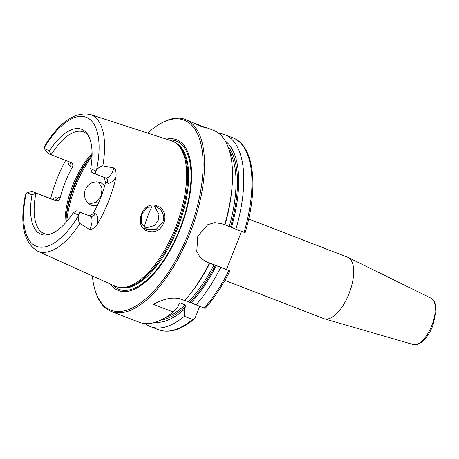 <?xml version="1.0" encoding="UTF-8"?>
<svg xmlns="http://www.w3.org/2000/svg" width="459" height="459" viewBox="0 0 459 459"><rect width="100%" height="100%" fill="white"/><g stroke="black" fill="none" stroke-linecap="round" stroke-linejoin="round"><path stroke-width="0.69" d="M199.711 306.348L195.241 317.639L194.26 319.034L192.533 319.453L184.363 316.297L184.357 309.349L185.476 306.526L185.132 304.885L180.393 303.049L179.486 303.319L177.891 306.847L173.118 311.948L153.513 304.363C159.916 300.502 172.234 295.751 181.764 299.406L184.759 300.565A102.896 45.234 111.1 0 0 192.459 291.017A102.896 45.234 111.1 0 0 209.482 263.099L205.856 261.687L200.17 257.528L196.779 251.314L197.8 236.161L207.801 224.669L214.663 222.632L221.634 223.682L224.979 224.876A97.951 43.066 111.1 0 0 231.554 191.948L231.829 189.24A102.896 45.234 111.1 0 1 224.629 224.841M241.554 231.388L226.476 269.479L229.965 271.005C222.523 285.676 214.244 298.149 205.127 308.425M248.692 218.966L347.601 257.224A32.928 14.476 111.1 0 1 348.111 257.447A32.928 14.476 111.1 0 1 349.224 293.158A32.928 14.476 111.1 0 1 324.375 318.821A32.928 14.476 111.1 0 1 323.842 318.644L224.933 280.38M44.397 148.624C46.147 151.493 47.604 153.208 48.769 153.765L51.121 154.786L49.434 150.816L44.397 148.624A10.041 4.418 -68.9 0 1 44.437 147.379A69.143 30.397 111.1 0 1 86.78 117.51A69.143 30.397 111.1 0 1 96.51 170.002C98.559 167.569 100.659 166.181 102.799 165.848L113.952 167.96A10.041 4.418 111.1 0 1 105.501 177.88A10.041 4.418 111.1 0 1 105.427 177.851L94.365 173.571M88.197 135.273A54.535 23.977 111.1 0 0 83.59 131.928A54.535 23.977 111.1 0 0 51.121 154.786L70.95 162.457C72.912 163.519 73.354 165.154 72.281 167.357A54.535 23.977 -68.9 0 0 60.146 198.001L58.396 197.244A14.16 6.225 -68.9 0 0 52.71 199.458M102.799 165.848A73.256 32.205 111.1 0 0 90.291 114.475C74.874 111.583 59.842 121.842 45.189 145.239L44.437 147.379M33.605 192.069L33.53 192.034C32.302 191.61 30.116 191.822 26.961 192.665L31.998 194.851L35.957 193.09L33.605 192.069L53.433 199.734A4.114 3.695 113.5 0 0 58.396 197.244M49.893 234.279A54.535 23.977 111.1 0 1 44.242 233.654A54.535 23.977 111.1 0 1 43.84 233.488A54.535 23.977 111.1 0 1 35.957 193.09L55.786 200.755C57.954 201.289 59.412 200.371 60.146 198.001M76.705 210.796L73.228 212.769L78.26 214.955C79.877 213.389 80.141 212.345 79.057 211.817L90.262 216.149L79.057 211.817M31.998 194.851A56.314 24.757 -68.9 0 0 48.367 234.698A56.314 24.757 -68.9 0 0 73.228 212.769M26.961 192.665A10.041 4.418 -68.9 0 0 26.146 193.578L25.239 195.643M94.296 173.548C95.369 173.909 95.833 173.037 95.696 170.914L90.664 168.728L91.869 172.492L105.501 177.88A4.114 3.695 -66.5 0 1 105.553 177.903A4.114 3.695 -66.5 0 1 107.36 183.009A14.16 6.225 -68.9 0 0 116.035 176.887A74.088 32.572 111.1 0 1 97.216 224.417A14.16 6.225 -68.9 0 0 95.225 213.659A4.114 3.695 113.5 0 1 90.262 216.149A10.041 4.418 111.1 0 1 89.603 229.46L79.958 223.539C78.604 221.829 78.024 219.385 78.219 216.206A10.041 4.418 -68.9 0 0 78.26 214.955M95.696 170.914A10.041 4.418 -68.9 0 0 96.51 170.002M88.92 204.031L96.218 202.235L101.244 195.758L102.07 188.058L98.507 181.948M90.291 114.475L171.425 140.764A78.007 34.299 111.1 0 1 176.17 143.294A78.007 34.299 111.1 0 1 176.061 226.172A78.007 34.299 111.1 0 1 120.367 287.546A78.007 34.299 111.1 0 1 115.364 286.318A78.007 34.299 111.1 0 1 115.157 286.227L37.449 251.073A73.256 32.205 111.1 0 0 37.644 251.159A73.256 32.205 111.1 0 0 79.958 223.539M50.605 198.638A74.605 32.801 111.1 0 1 65.654 160.409M116.035 176.887C116.282 171.677 115.588 168.705 113.952 167.96M89.603 229.46C91.525 229.902 94.061 228.226 97.216 224.417M156.961 205.913C141.768 199.43 132.485 228.932 149.129 231.347C164.087 235.329 171.379 210.434 156.961 205.913L156.284 206.722L156.708 206.894M97.153 205.85L91.066 205.299L87.755 203.01L85.219 199.154L84.284 194.496L85.167 189.762L87.767 185.7L91.645 182.923L96.155 181.804L100.905 182.648L104.727 185.643M156.284 206.722C162.652 210.044 164.815 215.3 162.779 222.5L156.14 229.38L146.851 229.54L141.16 223.166L141.659 214.095L147.706 207.279L156.284 206.722M144.746 228.301L154.568 225.495L158.143 220.486L158.963 214.405L154.367 206.2M193.434 122.943L206.992 128.027M206.08 127.482C208.025 128.537 206.475 128.187 201.421 126.426L185.505 119.501A102.896 45.234 111.1 0 1 190.571 231.789A102.896 45.234 111.1 0 1 111.262 311.431A102.896 45.234 111.1 0 1 110.51 311.122A102.896 45.234 111.1 0 1 95.363 291.161L95.03 290.071A101.864 44.787 111.1 0 1 92.351 275.911M184.897 300.41L204.817 308.276M205.184 127.114L213.498 130.327A102.896 45.234 111.1 0 1 231.829 189.24M147.614 133.047A101.864 44.787 111.1 0 1 159.124 124.378L160.105 123.798A102.896 45.234 111.1 0 1 185.505 119.501M173.118 311.948A102.896 45.234 111.1 0 1 139.255 322.258L111.262 311.431M229.77 270.908L209.832 263.139A97.951 43.066 111.1 0 1 194.077 288.837L192.459 291.017M209.832 263.139L209.482 263.099M209.321 262.915A94.663 41.62 111.1 0 0 209.338 262.881L208.897 262.737M216.298 265.641A97.951 43.066 111.1 0 1 191.001 302.86M220.727 267.454A102.896 45.234 111.1 0 1 196.004 304.919M218.788 133.362A102.896 45.234 111.1 0 1 224.744 134.682A102.896 45.234 111.1 0 1 235.874 229.19L244.917 232.644M184.363 316.297A102.896 45.234 111.1 0 1 150.5 326.607A102.896 45.234 111.1 0 1 145.21 323.578M225.294 141.011A97.951 43.066 111.1 0 1 231.445 227.377L235.874 229.19M224.996 224.818L231.445 227.377M204.289 260.896L226.476 269.479M95.225 213.659L93.475 212.896C92.064 214.973 90.211 215.713 87.91 215.128M103.826 177.231L105.61 182.252L107.36 183.009M93.475 212.896A54.535 23.977 -68.9 0 0 105.61 182.252M90.664 168.728A56.314 24.757 -68.9 0 0 87.342 133.936A56.314 24.757 -68.9 0 0 49.434 150.816M166.416 139.14A80.824 35.532 111.1 0 1 184.179 218.025A80.824 35.532 111.1 0 1 117.774 290.272A80.824 35.532 111.1 0 1 110.361 284.058M159.124 124.378A101.864 44.787 111.1 0 1 197.003 207.594A101.864 44.787 111.1 0 1 110.028 309.831A101.864 44.787 111.1 0 1 95.03 290.071M184.357 309.349A97.951 43.066 111.1 0 1 155.165 322.298M176.17 143.294L177.289 144.166A77.6 34.115 111.1 0 1 177.18 226.603A77.6 34.115 111.1 0 1 121.778 287.655L120.367 287.546M413.186 344.514C414.752 344.657 415.722 345.891 421.528 342.248C426.027 338.685 429.756 333.24 432.722 325.913L436.05 311.896L435.746 305.51C434.65 302.561 435.648 301.477 431.099 298.212A24.843 10.924 111.1 0 1 431.776 325.569A24.843 10.924 111.1 0 1 413.186 344.514L324.375 318.821M78.219 216.206A69.143 30.397 111.1 0 1 35.877 246.07A69.143 30.397 111.1 0 1 26.146 193.578M92.047 156.112A64.822 28.498 -68.9 0 0 75.615 186.073A64.822 28.498 -68.9 0 0 66.767 221.462M214.078 264.717A94.663 41.62 111.1 0 1 188.345 301.747M215.363 265.233A95.69 42.067 111.1 0 1 189.774 302.326M228.892 270.609A102.896 45.234 111.1 0 1 204.169 308.075M224.744 134.682L232.914 137.838A102.896 45.234 111.1 0 1 244.045 232.346M192.533 319.453A102.896 45.234 111.1 0 1 158.671 329.769C169.348 333.464 181.213 329.889 194.26 319.039M227.951 146.473A95.69 42.067 111.1 0 1 230.516 226.976M229.62 151.355A94.663 41.62 111.1 0 1 229.225 226.453M205.293 261.423L206.481 261.94M53.284 199.676A10.041 4.418 111.1 0 1 53.359 199.705A10.041 4.418 111.1 0 1 53.433 199.734L55.786 200.755M68.03 161.327A14.16 6.225 -68.9 0 0 70.525 166.594L72.281 167.357M69.332 161.832A4.114 3.695 -66.5 0 1 70.525 166.594M92.087 153.501A54.535 23.977 -68.9 0 0 72.803 185.178A54.535 23.977 -68.9 0 0 65.04 223.418M92.081 154.872L87.612 160.369A55.562 24.43 -68.9 0 0 73.882 185.574A55.562 24.43 -68.9 0 0 66.354 215.328L65.958 222.397M152.124 206.057A51.242 22.525 -68.9 0 0 148.395 214.485A51.242 22.525 -68.9 0 0 144.057 227.733M88.92 158.648A63.795 28.045 -68.9 0 0 74.542 185.671A63.795 28.045 -68.9 0 0 66.165 217.474M169.233 140.052A79.47 34.941 111.1 0 1 179.75 229.127A79.47 34.941 111.1 0 1 118.428 289.078A79.47 34.941 111.1 0 1 113.057 285.28M180.393 303.049A94.663 41.62 111.1 0 1 178.838 304.46M185.132 304.885A94.663 41.62 111.1 0 1 165.326 317.559M185.476 306.526A95.69 42.067 111.1 0 1 160.811 320.043M175.567 142.852A77.6 34.115 111.1 0 1 177.627 228.272A77.6 34.115 111.1 0 1 119.627 287.472M431.099 298.212L348.111 257.447M232.914 137.838C254.401 145.641 258.698 187.565 245.117 232.742M150.5 326.607L158.671 329.769M33.53 192.034L53.749 199.837M68.718 161.488L69.108 161.746M25.251 195.58C19.639 223.952 23.702 242.45 37.449 251.073"/></g></svg>
